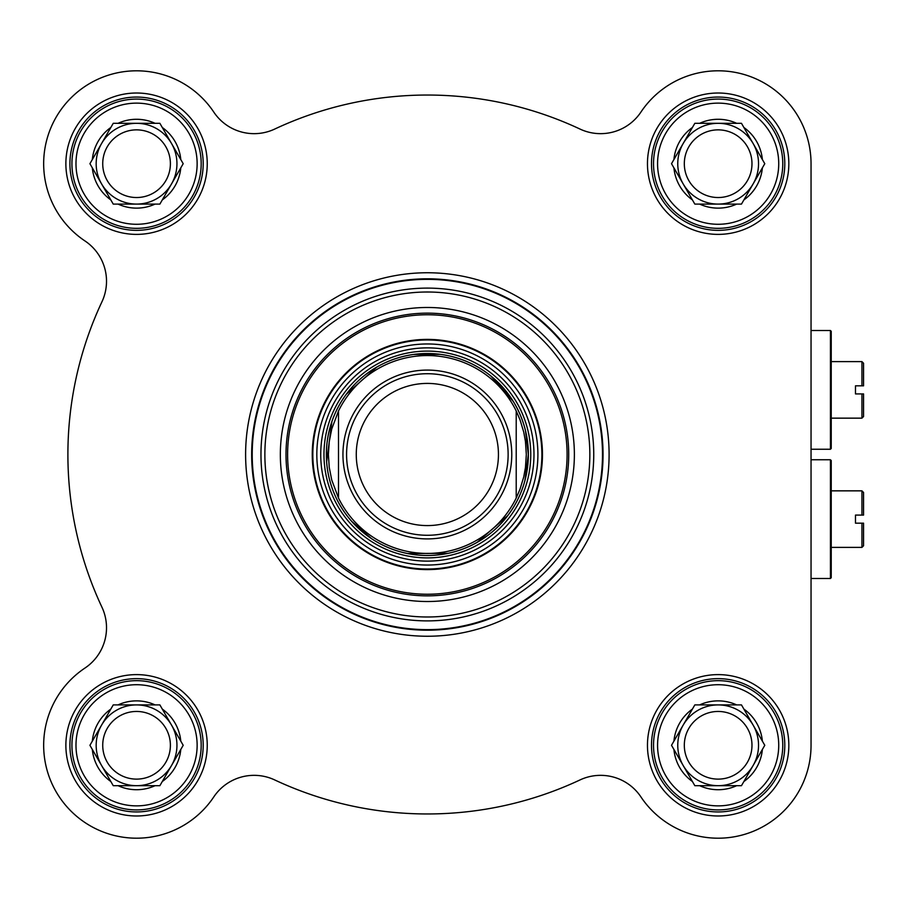 <?xml version="1.0" encoding="UTF-8"?>
<svg xmlns="http://www.w3.org/2000/svg" width="909" height="909" viewBox="0 0 909 909"><rect width="100%" height="100%" fill="white"/><g stroke="black" fill="none" stroke-linecap="round" stroke-linejoin="round"><path stroke-width="1.36" d="M338.5 498.041L331.74 479.975L329.24 467.351L328.399 454.5L329.24 441.649L331.74 429.025L338.5 410.959L338.5 498.041L338.5 410.959A98.956 98.956 0 0 1 516.21 410.959L520.028 419.822L523.754 432.15L525.47 441.649L526.311 454.5L525.47 467.351L523.754 476.85L520.028 489.178L516.21 498.041L516.21 410.959L516.21 498.041A98.956 98.956 0 0 1 338.5 498.041A98.956 98.956 0 0 0 516.21 498.041M516.21 410.959A98.956 98.956 0 0 0 338.5 410.959A98.956 98.956 0 0 1 516.21 410.959M524.902 480.588L528.322 454.5A100.967 100.967 0 0 0 376.871 367.054A100.967 100.967 0 0 0 376.871 541.946A100.967 100.967 0 0 0 528.322 454.5L525.504 430.786M508.131 454.5A80.776 80.776 0 0 0 386.973 384.541A80.776 80.776 0 0 0 386.973 524.459A80.776 80.776 0 0 0 508.131 454.5M498.439 454.5A71.084 71.084 0 0 0 391.813 392.938A71.084 71.084 0 0 0 391.813 516.062A71.084 71.084 0 0 0 498.439 454.5M830.428 459.749L830.428 578.488L831.235 577.681L831.235 460.556L830.428 459.749L811.044 459.749M863.55 523.164L863.55 545.775L861.937 547.388L861.937 523.164L863.55 523.164L855.471 523.164L855.471 515.085L863.55 515.085L863.55 492.462L861.937 490.849L861.937 515.085L863.55 515.085M568.716 454.5A141.361 141.361 0 0 1 356.68 576.92A141.361 141.361 0 0 1 356.68 332.08A141.361 141.361 0 0 1 568.716 454.5M203.196 745.3A66.641 66.641 0 0 1 103.24 803.011A66.641 66.641 0 0 1 103.24 687.579A66.641 66.641 0 0 1 203.196 745.3M207.241 745.3A70.675 70.675 0 0 0 101.217 684.091A70.675 70.675 0 0 0 101.217 806.51A70.675 70.675 0 0 0 207.241 745.3M203.196 163.7A66.641 66.641 0 0 1 103.24 221.421A66.641 66.641 0 0 1 103.24 105.989A66.641 66.641 0 0 1 203.196 163.7M207.241 163.7A70.675 70.675 0 0 0 101.217 102.49A70.675 70.675 0 0 0 101.217 224.909A70.675 70.675 0 0 0 207.241 163.7M784.797 745.3A66.641 66.641 0 0 1 684.829 803.011A66.641 66.641 0 0 1 684.829 687.579A66.641 66.641 0 0 1 784.797 745.3M788.83 745.3A70.675 70.675 0 0 0 682.807 684.091A70.675 70.675 0 0 0 682.807 806.51A70.675 70.675 0 0 0 788.83 745.3M784.797 163.7A66.641 66.641 0 0 1 684.829 221.421A66.641 66.641 0 0 1 684.829 105.989A66.641 66.641 0 0 1 784.797 163.7M788.83 163.7A70.675 70.675 0 0 0 682.807 102.49A70.675 70.675 0 0 0 682.807 224.909A70.675 70.675 0 0 0 788.83 163.7M574.374 454.5A147.008 147.008 0 0 0 353.851 327.183A147.008 147.008 0 0 0 353.851 581.817A147.008 147.008 0 0 0 574.374 454.5M101.922 301.845A48.461 48.461 0 0 0 84.969 240.953A48.461 48.461 0 0 1 101.922 301.845A359.453 359.453 0 0 0 101.922 607.155A48.461 48.461 0 0 1 84.969 668.047A92.888 92.888 0 0 0 70.879 810.987A92.888 92.888 0 0 0 213.808 796.886A48.461 48.461 0 0 1 274.7 779.933A359.453 359.453 0 0 0 580.022 779.933A48.461 48.461 0 0 1 640.902 796.886A92.888 92.888 0 0 0 811.044 745.3L811.044 578.488L830.428 578.488M84.969 240.953A92.888 92.888 0 0 1 70.879 98.013A92.888 92.888 0 0 1 213.808 112.114A48.461 48.461 0 0 0 274.7 129.067A359.453 359.453 0 0 1 580.022 129.067A48.461 48.461 0 0 0 640.902 112.114A92.888 92.888 0 0 1 811.044 163.7L811.044 745.3M603.042 454.5A175.687 175.687 0 0 0 339.512 302.345A175.687 175.687 0 0 0 339.512 606.655A175.687 175.687 0 0 0 603.042 454.5M609.098 454.5A181.743 181.743 0 0 0 336.478 297.107A181.743 181.743 0 0 0 336.478 611.893A181.743 181.743 0 0 0 609.098 454.5M312.253 454.5A115.102 115.102 0 0 0 484.906 554.183A115.102 115.102 0 0 0 484.906 354.817A115.102 115.102 0 0 0 312.253 454.5M533.981 454.5A106.626 106.626 0 0 0 374.042 362.157A106.626 106.626 0 0 0 374.042 546.843A106.626 106.626 0 0 0 533.981 454.5M684.318 745.3A33.826 33.826 0 0 1 747.448 728.382A33.826 33.826 0 0 1 726.905 777.968A33.826 33.826 0 0 1 684.318 745.3M699.646 785.683L694.828 785.683L683.17 765.492A40.394 40.394 0 0 1 718.155 704.907A40.394 40.394 0 0 1 753.129 765.492L743.88 781.524A44.427 44.427 0 0 0 762.378 749.459L753.129 765.492A40.394 40.394 0 0 1 718.155 785.683L699.646 785.683A44.427 44.427 0 0 0 736.665 785.683L718.155 785.683A40.394 40.394 0 0 1 683.17 765.492L671.512 745.3L694.828 704.907L741.471 704.907L762.378 741.13A44.427 44.427 0 0 0 743.88 709.077M673.921 749.459A44.427 44.427 0 0 0 692.431 781.524M692.431 709.077A44.427 44.427 0 0 0 673.921 741.13M736.665 704.907A44.427 44.427 0 0 0 699.646 704.907M782.774 745.3A64.619 64.619 0 0 0 685.841 689.329A64.619 64.619 0 0 0 685.841 801.261A64.619 64.619 0 0 0 782.774 745.3A64.619 64.619 0 0 0 685.841 689.329A64.619 64.619 0 0 0 685.841 801.261A64.619 64.619 0 0 0 782.774 745.3M684.318 163.7A33.826 33.826 0 0 1 747.448 146.792A33.826 33.826 0 0 1 726.905 196.378A33.826 33.826 0 0 1 684.318 163.7M699.646 204.093L694.828 204.093L683.17 183.902A40.394 40.394 0 0 1 718.155 123.317A40.394 40.394 0 0 1 753.129 183.902L743.88 199.923A44.427 44.427 0 0 0 762.378 167.87L753.129 183.902A40.394 40.394 0 0 1 718.155 204.093L699.646 204.093A44.427 44.427 0 0 0 736.665 204.093L718.155 204.093A40.394 40.394 0 0 1 683.17 183.902L671.512 163.7L694.828 123.317L741.471 123.317L762.378 159.541A44.427 44.427 0 0 0 743.88 127.476M673.921 167.87A44.427 44.427 0 0 0 692.431 199.923M692.431 127.476A44.427 44.427 0 0 0 673.921 159.541M736.665 123.317A44.427 44.427 0 0 0 699.646 123.317M782.774 163.7A64.619 64.619 0 0 0 685.841 107.739A64.619 64.619 0 0 0 685.841 219.671A64.619 64.619 0 0 0 782.774 163.7A64.619 64.619 0 0 0 685.841 107.739A64.619 64.619 0 0 0 685.841 219.671A64.619 64.619 0 0 0 782.774 163.7M102.728 163.7A33.826 33.826 0 0 1 165.858 146.792A33.826 33.826 0 0 1 145.315 196.378A33.826 33.826 0 0 1 102.728 163.7M118.056 204.093L113.239 204.093L101.581 183.902A40.394 40.394 0 0 1 136.555 123.317A40.394 40.394 0 0 1 171.54 183.902L162.279 199.923A44.427 44.427 0 0 0 180.789 167.87L171.54 183.902A40.394 40.394 0 0 1 136.555 204.093L118.056 204.093A44.427 44.427 0 0 0 155.064 204.093L136.555 204.093A40.394 40.394 0 0 1 101.581 183.902L89.923 163.7L113.239 123.317L159.882 123.317L180.789 159.541A44.427 44.427 0 0 0 162.279 127.476M92.332 167.87A44.427 44.427 0 0 0 110.841 199.923M110.841 127.476A44.427 44.427 0 0 0 92.332 159.541M155.064 123.317A44.427 44.427 0 0 0 118.056 123.317M201.184 163.7A64.619 64.619 0 0 0 104.251 107.739A64.619 64.619 0 0 0 104.251 219.671A64.619 64.619 0 0 0 201.184 163.7A64.619 64.619 0 0 0 104.251 107.739A64.619 64.619 0 0 0 104.251 219.671A64.619 64.619 0 0 0 201.184 163.7M102.728 745.3A33.826 33.826 0 0 1 165.858 728.382A33.826 33.826 0 0 1 145.315 777.968A33.826 33.826 0 0 1 102.728 745.3M118.056 785.683L113.239 785.683L101.581 765.492A40.394 40.394 0 0 1 136.555 704.907A40.394 40.394 0 0 1 171.54 765.492L162.279 781.524A44.427 44.427 0 0 0 180.789 749.459L171.54 765.492A40.394 40.394 0 0 1 136.555 785.683L118.056 785.683A44.427 44.427 0 0 0 155.064 785.683L136.555 785.683A40.394 40.394 0 0 1 101.581 765.492L89.923 745.3L113.239 704.907L159.882 704.907L180.789 741.13A44.427 44.427 0 0 0 162.279 709.077M92.332 749.459A44.427 44.427 0 0 0 110.841 781.524M110.841 709.077A44.427 44.427 0 0 0 92.332 741.13M155.064 704.907A44.427 44.427 0 0 0 118.056 704.907M201.184 745.3A64.619 64.619 0 0 0 104.251 689.329A64.619 64.619 0 0 0 104.251 801.261A64.619 64.619 0 0 0 201.184 745.3A64.619 64.619 0 0 0 104.251 689.329A64.619 64.619 0 0 0 104.251 801.261A64.619 64.619 0 0 0 201.184 745.3M180.789 159.541L183.198 163.7L180.789 167.87M162.279 199.923L159.882 204.093L155.064 204.093M180.789 741.13L183.198 745.3L180.789 749.459M162.279 781.524L159.882 785.683L155.064 785.683M762.378 741.13L764.787 745.3L762.378 749.459M743.88 781.524L741.471 785.683L736.665 785.683M762.378 159.541L764.787 163.7L762.378 167.87M743.88 199.923L741.471 204.093L736.665 204.093M677.762 163.7A40.394 40.394 0 0 1 683.17 143.508M677.762 745.3A40.394 40.394 0 0 1 683.17 725.098M96.172 745.3A40.394 40.394 0 0 1 101.581 725.098M96.172 163.7A40.394 40.394 0 0 1 101.581 143.508M830.428 330.512L830.428 449.251L831.235 448.444L831.235 331.319L830.428 330.512L811.044 330.512M863.55 393.915L863.55 416.538L861.937 418.151L861.937 393.915L863.55 393.915L855.471 393.915L855.471 385.836L863.55 385.836L863.55 363.225L861.937 361.612L861.937 385.836L863.55 385.836M811.044 296.982L811.044 163.7M511.767 454.5A84.412 84.412 0 0 1 385.155 527.606A84.412 84.412 0 0 1 385.155 381.394A84.412 84.412 0 0 1 511.767 454.5M589.85 454.5A162.495 162.495 0 0 0 346.113 313.775A162.495 162.495 0 0 0 346.113 595.225A162.495 162.495 0 0 0 589.85 454.5M593.747 454.5A166.392 166.392 0 0 0 344.159 310.401A166.392 166.392 0 0 0 344.159 598.599A166.392 166.392 0 0 0 593.747 454.5M602.497 454.5A175.142 175.142 0 0 0 339.784 302.822A175.142 175.142 0 0 0 339.784 606.178A175.142 175.142 0 0 0 602.497 454.5M528.356 454.5A101.001 101.001 0 0 0 427.355 353.499A101.001 101.001 0 0 0 326.354 454.5A101.001 101.001 0 0 0 427.355 555.501A101.001 101.001 0 0 0 528.356 454.5M530.754 454.5A103.399 103.399 0 0 0 375.656 364.963A103.399 103.399 0 0 0 375.656 544.037A103.399 103.399 0 0 0 530.754 454.5M287.608 454.5A139.747 139.747 0 0 0 497.223 575.522A139.747 139.747 0 0 0 497.223 333.478A139.747 139.747 0 0 0 287.608 454.5M312.832 454.5A114.523 114.523 0 0 0 484.622 553.683A114.523 114.523 0 0 0 484.622 355.317A114.523 114.523 0 0 0 312.832 454.5M316.821 454.5A110.534 110.534 0 0 0 427.355 565.034A110.534 110.534 0 0 0 537.901 454.5A110.534 110.534 0 0 0 427.355 343.966A110.534 110.534 0 0 0 316.821 454.5M778.729 745.3A60.585 60.585 0 0 1 687.863 797.761A60.585 60.585 0 0 1 687.863 692.828A60.585 60.585 0 0 1 778.729 745.3M778.729 163.7A60.585 60.585 0 0 1 687.863 216.172A60.585 60.585 0 0 1 687.863 111.239A60.585 60.585 0 0 1 778.729 163.7M197.139 163.7A60.585 60.585 0 0 1 106.273 216.172A60.585 60.585 0 0 1 106.273 111.239A60.585 60.585 0 0 1 197.139 163.7M197.139 745.3A60.585 60.585 0 0 1 106.273 797.761A60.585 60.585 0 0 1 106.273 692.828A60.585 60.585 0 0 1 197.139 745.3M831.235 547.388L861.937 547.388M831.235 490.849L861.937 490.849M513.233 401.392L490.803 375.951M440.013 354.328L413.697 354.453M376.781 367.111L346.465 394.074M331.91 421.56L326.649 461.795M351.613 521.277L371.44 538.571M407.493 553.501L448.069 553.32M477.168 542.332L507.722 515.63M811.044 449.251L830.428 449.251M831.235 418.151L861.937 418.151M831.235 361.612L861.937 361.612"/></g></svg>
